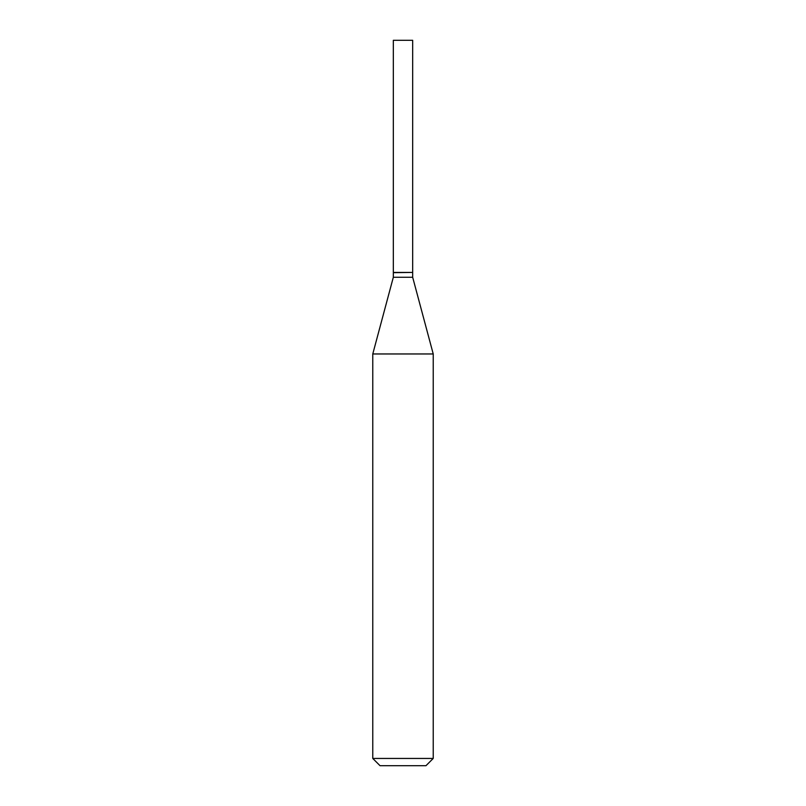 <?xml version="1.0" encoding="UTF-8"?>
<svg xmlns="http://www.w3.org/2000/svg" width="806" height="806" viewBox="0 0 806 806"><rect width="100%" height="100%" fill="white"/><g stroke="black" fill="none" stroke-linecap="round" stroke-linejoin="round"><path stroke-width="1.21" d="M412.672 40.3L393.328 40.3L393.328 272.428L412.672 272.428L412.672 40.3M412.43 272.428L393.328 272.67L393.328 277.264L372.775 353.965L372.775 758.446L433.225 758.446L425.971 765.7L380.029 765.7L372.775 758.446M412.672 272.67L412.672 277.264L393.328 277.264M412.672 277.264L433.225 353.965L372.775 353.965M433.225 353.965L433.225 758.446"/></g></svg>
